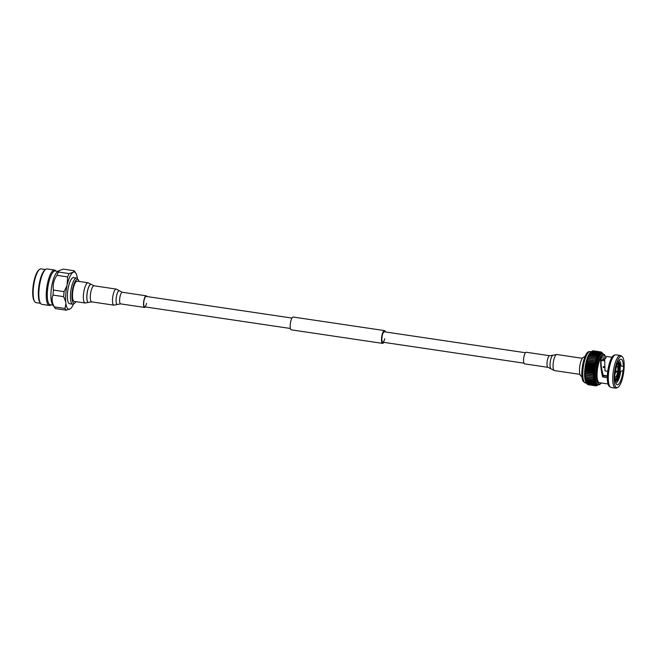 <?xml version="1.0" encoding="UTF-8"?>
<svg xmlns="http://www.w3.org/2000/svg" width="657" height="657" viewBox="0 0 657 657"><rect width="100%" height="100%" fill="white"/><g stroke="black" fill="none" stroke-linecap="round" stroke-linejoin="round"><path stroke-width="0.99" d="M384.739 338.716A5.264 1.503 -81.6 0 1 382.768 342.198A5.264 1.503 -81.6 0 1 382.349 335.267A5.264 1.503 -81.6 0 1 384.32 331.785L525.469 352.743M383.828 342.363A6.471 1.84 -81.6 0 1 382.596 343.389L291.297 329.839A6.471 1.84 -81.6 0 1 290.78 321.314A6.471 1.84 -81.6 0 1 293.194 317.035L384.493 330.594A6.471 1.84 -81.6 0 1 385.38 331.941M382.596 343.389A6.471 1.84 -81.6 0 1 382.078 334.873A6.471 1.84 -81.6 0 1 384.493 330.594M616.315 371.985L616.43 371.057M615.65 382.703A11.128 3.17 98.4 0 0 615.806 382.735A11.128 3.17 98.4 0 0 620.693 371.353L623.041 370.614A12.935 3.687 -81.6 0 1 616.274 384.066A12.935 3.687 -81.6 0 1 616.25 384.033A12.935 3.687 -81.6 0 1 615.042 377.701A2.792 0.797 -81.6 0 1 615.264 373.348A12.935 3.687 -81.6 0 1 619.88 359.601A12.935 3.687 -81.6 0 1 623.263 366.253L620.955 366.089A11.128 3.17 98.4 0 0 619.912 361.325A11.128 3.17 98.4 0 0 619.075 360.718A11.128 3.17 98.4 0 0 618.919 360.709M620.693 371.353L619.978 371.254M623.263 366.253A2.792 0.797 -81.6 0 1 623.271 366.269A2.792 0.797 -81.6 0 1 623.041 370.614M614.821 377.028A5.773 1.643 98.4 0 0 615.166 377.225A5.773 1.643 98.4 0 0 617.498 372.593A5.773 1.643 98.4 0 0 617.301 366.113A5.773 1.643 98.4 0 0 616.857 365.801A5.773 1.643 98.4 0 0 616.734 365.793M615.116 379.582A8.18 2.332 98.4 0 0 618.212 372.519A8.18 2.332 98.4 0 0 617.835 363.871A8.18 2.332 98.4 0 0 617.498 363.535M604.662 367.805L603.151 366.992L603.865 366.516L603.274 367.164M603.98 366.688L604.604 366.787M617.432 363.378L618.048 362.869A8.96 2.554 -81.6 0 1 619.838 365.464L619.083 365.768A8.36 2.382 98.4 0 0 618.442 363.789A8.36 2.382 98.4 0 0 617.81 363.329A8.36 2.382 98.4 0 0 617.58 363.329M581.995 376.822L580.657 375.705A9.477 2.702 -81.6 0 1 580.377 375.385A9.477 2.702 -81.6 0 1 579.901 365.563A9.477 2.702 -81.6 0 1 583.4 357.227L585.009 356.546M604.818 359.067L601.081 359.954C600.802 364.224 601.566 369.505 603.389 375.796L607.331 376.387M615.625 386.784A15.85 4.517 98.4 0 0 617.539 387.573A15.85 4.517 98.4 0 0 623.444 373.743A15.85 4.517 98.4 0 0 622.68 357.17A15.85 4.517 98.4 0 0 622.138 356.587A15.85 4.517 98.4 0 0 615.313 367.83A15.85 4.517 98.4 0 0 615.625 386.784M622.138 356.587L621.087 355.79A16.491 4.698 98.4 0 0 620.397 355.494A16.491 4.698 98.4 0 0 613.737 368.725A16.491 4.698 98.4 0 0 614.311 387.211A16.491 4.698 98.4 0 0 615.56 388.115A16.491 4.698 98.4 0 0 616.299 388.032L617.539 387.573M620.397 355.494L615.946 354.829A16.491 4.698 98.4 0 0 615.198 354.92A16.491 4.698 98.4 0 0 609.055 369.308A16.491 4.698 98.4 0 0 609.852 386.546A16.491 4.698 98.4 0 0 610.41 387.154A16.491 4.698 98.4 0 0 611.1 387.458L615.56 388.115M615.198 354.92L613.966 355.38A15.85 4.517 98.4 0 0 608.062 369.209A15.85 4.517 98.4 0 0 608.825 385.774A15.85 4.517 98.4 0 0 609.359 386.357L610.41 387.154M611.996 357.268L603.315 355.979A13.501 3.843 98.4 0 0 597.862 366.811A13.501 3.843 98.4 0 0 598.33 381.947A13.501 3.843 98.4 0 0 599.348 382.686L608.029 383.975M605.302 356.275L604.539 354.681L601.902 353.392A15.85 4.517 98.4 0 0 601.82 353.384A15.85 4.517 98.4 0 0 601.336 353.433A15.85 4.517 98.4 0 0 600.835 353.647A15.85 4.517 98.4 0 0 600.317 354.041A15.85 4.517 98.4 0 0 599.792 354.591A15.85 4.517 98.4 0 0 599.266 355.306A15.85 4.517 98.4 0 0 598.741 356.16A15.85 4.517 98.4 0 0 598.223 357.17A15.85 4.517 98.4 0 0 597.722 358.303A15.85 4.517 98.4 0 0 597.246 359.551A15.85 4.517 98.4 0 0 596.794 360.907A15.85 4.517 98.4 0 0 596.367 362.352A15.85 4.517 98.4 0 0 595.981 363.871A15.85 4.517 98.4 0 0 595.628 365.448A15.85 4.517 98.4 0 0 595.324 367.066A15.85 4.517 98.4 0 0 595.07 368.708A15.85 4.517 98.4 0 0 594.856 370.343A15.85 4.517 98.4 0 0 594.7 371.977A15.85 4.517 98.4 0 0 594.593 373.57A15.85 4.517 98.4 0 0 594.544 375.114A15.85 4.517 98.4 0 0 594.552 376.601A15.85 4.517 98.4 0 0 594.61 377.997A15.85 4.517 98.4 0 0 594.725 379.294A15.85 4.517 98.4 0 0 594.889 380.485A15.85 4.517 98.4 0 0 595.111 381.545A15.85 4.517 98.4 0 0 595.382 382.473A15.85 4.517 98.4 0 0 595.694 383.253A15.85 4.517 98.4 0 0 596.047 383.877A15.85 4.517 98.4 0 0 596.441 384.345A15.85 4.517 98.4 0 0 596.876 384.641A15.85 4.517 98.4 0 0 597.246 384.747A15.85 4.517 98.4 0 0 597.328 384.764L595.768 385.84L588.171 384.715A17.148 4.886 98.4 0 1 588.089 384.69L595.677 385.815A17.148 4.886 98.4 0 0 595.768 385.84M615.141 379.795A8.36 2.382 98.4 0 0 615.354 379.869A8.36 2.382 98.4 0 0 615.732 379.82L616.258 380.493A8.96 2.554 -81.6 0 1 615.166 380.058M615.272 380.978A9.625 2.743 98.4 0 0 615.74 381.2A9.625 2.743 98.4 0 0 616.209 381.134L616.258 380.493M618.065 362.221L618.097 362.229A9.625 2.743 98.4 0 1 618.566 362.163A9.625 2.743 98.4 0 1 620.044 365.037L619.838 365.464M618.048 362.869L618.097 362.229M618.442 365.686L620.142 365.941A9.625 2.743 98.4 0 1 619.469 374.268L618.607 373.767A8.36 2.382 98.4 0 0 619.19 366.672L620.142 365.941M617.9 374.038L619.469 374.268M619.945 366.368A8.96 2.554 -81.6 0 1 619.313 374.055M601.089 361.375A8.886 2.529 -81.6 0 1 602.428 360.512L604.588 360.833M603.2 375.287L607.347 375.903M603.594 367.641L603.151 366.992M603.865 366.516L604.596 366.631M602.609 353.499L602.05 352.645A17.148 4.886 98.4 0 0 601.976 352.563L602.707 353.803L601.607 352.226A17.148 4.886 98.4 0 0 601.525 352.168L602.28 353.507L601.13 351.98A17.148 4.886 98.4 0 0 601.04 351.955L593.411 350.854M600.087 352.045A17.148 4.886 98.4 0 0 599.989 352.086L592.392 350.961A17.148 4.886 98.4 0 1 592.491 350.92L600.087 352.045L601.336 353.433L600.531 351.93A17.148 4.886 98.4 0 1 600.621 351.922L593.025 350.797A17.148 4.886 98.4 0 0 592.934 350.805L592.721 350.953M590.503 352.448A15.85 4.517 98.4 0 0 590.454 352.497A15.85 4.517 98.4 0 0 590.38 352.563L591.374 351.725A17.148 4.886 98.4 0 0 591.275 351.832L590.807 352.398A17.148 4.886 98.4 0 0 590.709 352.53L589.321 353.827L590.232 353.236A17.148 4.886 98.4 0 0 590.134 353.4L588.803 354.69L589.674 354.23A17.148 4.886 98.4 0 0 589.575 354.419L588.286 355.692L589.124 355.38A17.148 4.886 98.4 0 0 589.025 355.593L587.785 356.825L588.59 356.661A17.148 4.886 98.4 0 0 588.5 356.899L587.309 358.073L588.081 358.065A17.148 4.886 98.4 0 0 587.999 358.32L586.849 359.436L587.604 359.576A17.148 4.886 98.4 0 0 587.522 359.847L586.43 360.882L587.161 361.169A17.148 4.886 98.4 0 0 587.087 361.457L586.044 362.401L586.758 362.845A17.148 4.886 98.4 0 0 586.693 363.14L585.691 363.978L586.397 364.569A17.148 4.886 98.4 0 0 586.34 364.873L585.387 365.588L586.085 366.327A17.148 4.886 98.4 0 0 586.036 366.639L585.124 367.23L585.83 368.109A17.148 4.886 98.4 0 0 585.789 368.413L584.919 368.873L585.625 369.883A17.148 4.886 98.4 0 0 585.592 370.187L584.755 370.499L585.477 371.632A17.148 4.886 98.4 0 0 585.453 371.928L584.656 372.092L585.387 373.34A17.148 4.886 98.4 0 0 585.379 373.628L584.607 373.644L585.354 374.983A17.148 4.886 98.4 0 0 585.362 375.262L584.607 375.122L585.387 376.551A17.148 4.886 98.4 0 0 585.395 376.814L584.673 376.518L585.477 378.021A17.148 4.886 98.4 0 0 585.502 378.268L584.779 377.824L585.625 379.376A17.148 4.886 98.4 0 0 585.658 379.606L584.952 379.007L585.83 380.608A17.148 4.886 98.4 0 0 585.872 380.814L585.173 380.075L586.093 381.701A17.148 4.886 98.4 0 0 586.143 381.881L586.397 382.645A17.148 4.886 98.4 0 0 586.463 382.785L586.758 383.417A17.148 4.886 98.4 0 0 586.824 383.532L586.11 382.407A15.85 4.517 98.4 0 1 586.028 382.284L586.471 382.974M591.374 351.725L598.97 352.858L600.317 354.041L599.439 352.431A17.148 4.886 98.4 0 1 599.537 352.366L591.941 351.232A17.148 4.886 98.4 0 0 591.842 351.306L590.38 352.563A15.85 4.517 98.4 0 0 589.855 353.113A15.85 4.517 98.4 0 0 589.321 353.827A15.85 4.517 98.4 0 0 588.803 354.69A15.85 4.517 98.4 0 0 588.286 355.692A15.85 4.517 98.4 0 0 587.785 356.825A15.85 4.517 98.4 0 0 587.309 358.073A15.85 4.517 98.4 0 0 586.849 359.436A15.85 4.517 98.4 0 0 586.43 360.882A15.85 4.517 98.4 0 0 586.044 362.401A15.85 4.517 98.4 0 0 585.691 363.978A15.85 4.517 98.4 0 0 585.387 365.588A15.85 4.517 98.4 0 0 585.124 367.23A15.85 4.517 98.4 0 0 584.919 368.873A15.85 4.517 98.4 0 0 584.755 370.499A15.85 4.517 98.4 0 0 584.656 372.092A15.85 4.517 98.4 0 0 584.607 373.644A15.85 4.517 98.4 0 0 584.607 375.122A15.85 4.517 98.4 0 0 584.673 376.518A15.85 4.517 98.4 0 0 584.779 377.824A15.85 4.517 98.4 0 0 584.952 379.007A15.85 4.517 98.4 0 0 585.173 380.075A15.85 4.517 98.4 0 0 585.436 381.003A15.85 4.517 98.4 0 0 585.748 381.783A15.85 4.517 98.4 0 0 586.028 382.284M586.758 383.417L594.355 384.542A17.148 4.886 98.4 0 0 594.421 384.665L586.824 383.532L586.11 382.407M586.849 383.54L587.161 384.025A17.148 4.886 98.4 0 0 587.235 384.107L594.831 385.232A17.148 4.886 98.4 0 1 594.757 385.15L596.047 383.877L594.421 384.665M587.383 384.131L587.604 384.444A17.148 4.886 98.4 0 0 587.687 384.501L595.283 385.626A17.148 4.886 98.4 0 1 595.201 385.577L596.441 384.345L594.831 385.232M600.531 351.93L592.934 350.805M599.439 352.431L591.842 351.306M598.97 352.858A17.148 4.886 98.4 0 0 598.872 352.957L590.15 351.651A15.85 4.517 98.4 0 0 583.745 364.364A15.85 4.517 98.4 0 0 584.295 382.136A15.85 4.517 98.4 0 0 585.494 383.006L586.594 383.171M590.807 352.398L598.404 353.523A17.148 4.886 98.4 0 0 598.305 353.663L590.709 352.53M590.232 353.236L597.829 354.361A17.148 4.886 98.4 0 0 597.73 354.525L590.134 353.4M589.674 354.23L597.27 355.363A17.148 4.886 98.4 0 0 597.172 355.552L589.575 354.419M589.124 355.38L596.72 356.505A17.148 4.886 98.4 0 0 596.622 356.718L589.025 355.593M588.59 356.661L596.186 357.786A17.148 4.886 98.4 0 0 596.096 358.024L588.5 356.899M588.081 358.065L595.677 359.19A17.148 4.886 98.4 0 0 595.587 359.445L587.999 358.32M587.604 359.576L595.201 360.701A17.148 4.886 98.4 0 0 595.119 360.972L587.522 359.847M587.161 361.169L594.757 362.303A17.148 4.886 98.4 0 0 594.684 362.59L587.087 361.457M586.758 362.845L594.355 363.97A17.148 4.886 98.4 0 0 594.289 364.265L586.693 363.14M586.397 364.569L593.994 365.694A17.148 4.886 98.4 0 0 593.936 365.998L586.34 364.873M586.085 366.327L593.682 367.46A17.148 4.886 98.4 0 0 593.632 367.764L586.036 366.639M585.83 368.109L593.427 369.234A17.148 4.886 98.4 0 0 593.386 369.546L585.789 368.413M585.625 369.883L593.222 371.008A17.148 4.886 98.4 0 0 593.189 371.312L585.592 370.187M585.477 371.632L593.074 372.757A17.148 4.886 98.4 0 0 593.049 373.061L585.453 371.928M585.387 373.34L592.984 374.465A17.148 4.886 98.4 0 0 592.975 374.753L585.379 373.628M585.354 374.983L592.951 376.108A17.148 4.886 98.4 0 0 592.951 376.387L585.362 375.262M585.387 376.551L592.984 377.676A17.148 4.886 98.4 0 0 592.992 377.939L585.395 376.814M585.477 378.021L593.074 379.146A17.148 4.886 98.4 0 0 593.09 379.393L585.502 378.268M585.625 379.376L593.222 380.51A17.148 4.886 98.4 0 0 593.255 380.732L585.658 379.606M585.83 380.608L593.427 381.742A17.148 4.886 98.4 0 0 593.468 381.939L585.872 380.814M586.093 381.701L593.682 382.834A17.148 4.886 98.4 0 0 593.739 383.006L586.143 381.881M586.397 382.645L593.994 383.77A17.148 4.886 98.4 0 0 594.051 383.918L586.463 382.785M587.161 384.025L594.757 385.15M587.604 384.444L595.201 385.577M595.8 385.815L596.186 385.873A17.148 4.886 98.4 0 0 596.277 385.864L597.813 384.715L596.72 385.749A17.148 4.886 98.4 0 0 596.819 385.708L597.27 385.437A17.148 4.886 98.4 0 0 597.369 385.363L597.96 384.854M600.621 351.922L601.82 353.384L601.04 351.955M599.537 352.366L600.835 353.647L599.989 352.086M598.404 353.523L599.792 354.591L598.872 352.957M597.829 354.361L599.266 355.306L598.305 353.663M597.27 355.363L598.741 356.16L597.73 354.525M596.72 356.505L598.223 357.17L597.172 355.552M596.186 357.786L597.722 358.303L596.622 356.718M595.677 359.19L597.246 359.551L596.096 358.024M595.201 360.701L596.794 360.907L595.587 359.445M594.757 362.303L596.367 362.352L595.119 360.972M594.355 363.97L595.981 363.871L594.684 362.59M593.994 365.694L595.628 365.448L594.289 364.265M593.682 367.46L595.324 367.066L593.936 365.998M593.427 369.234L595.07 368.708L593.632 367.764M593.222 371.008L594.856 370.343L593.386 369.546M593.074 372.757L594.7 371.977L593.189 371.312M592.984 374.465L594.593 373.57L593.049 373.061M592.951 376.108L594.544 375.114L592.975 374.753M592.984 377.676L594.552 376.601L592.951 376.387M593.074 379.146L594.61 377.997L592.992 377.939M593.222 380.51L594.725 379.294L593.09 379.393M593.427 381.742L594.889 380.485L593.255 380.732M593.682 382.834L595.111 381.545L593.468 381.939M593.994 383.77L595.382 382.473L593.739 383.006M594.355 384.542L595.694 383.253L594.051 383.918M595.677 385.815L596.876 384.641L595.283 385.626M596.186 385.873L597.328 384.764M607.741 371.32L604.974 370.909L604.703 359.149L606.197 357.654L600.999 357.95C600.276 363.075 600.818 369.423 602.641 376.995L607.314 377.693M584.607 373.644L594.544 375.114M584.656 372.092L594.593 373.57M584.755 370.499L594.7 371.977M584.919 368.873L594.856 370.343M585.124 367.23L595.07 368.708M585.387 365.588L595.324 367.066M585.691 363.978L595.628 365.448M586.044 362.401L595.981 363.871M586.43 360.882L596.367 362.352M586.849 359.436L596.794 360.907M601.081 359.954L600.999 357.95M603.389 375.796L602.641 376.995M620.955 366.089L620.151 365.965M603.611 358.919A11.128 3.17 -81.6 0 1 604.317 360.792M616.225 380.863L616.578 380.92A9.625 2.743 98.4 0 0 619.198 375.393L619.05 375.18A8.96 2.554 -81.6 0 1 616.627 380.272L616.11 379.598A8.36 2.382 98.4 0 0 618.344 374.892L619.05 375.18M618.434 365.67L619.083 365.768M618.549 366.573L619.19 366.672M617.982 373.677L618.607 373.767M617.711 374.802L618.344 374.892M615.338 379.483L616.11 379.598M615.133 379.73L615.732 379.82M616.578 380.92L616.627 380.272M79.029 281.434A12.04 3.433 98.4 0 0 78.429 280.063A12.04 3.433 98.4 0 0 74.709 282.239A12.04 3.433 98.4 0 0 71.917 296.841A12.04 3.433 98.4 0 0 75.054 302.803A12.04 3.433 98.4 0 0 76.023 301.67M78.429 280.063L77.575 278.79A13.222 3.77 98.4 0 0 76.557 278.034A13.222 3.77 98.4 0 0 73.485 281.18A13.222 3.77 98.4 0 0 70.43 295.404A13.222 3.77 98.4 0 0 72.672 304.199A13.222 3.77 98.4 0 0 73.863 303.772L75.054 302.803M76.557 278.034L73.518 277.583A13.222 3.77 98.4 0 0 70.447 280.736A13.222 3.77 98.4 0 0 67.392 294.952A13.222 3.77 98.4 0 0 69.626 303.748L72.672 304.199M58.071 271.407L55.204 270.98A17.066 4.862 98.4 0 0 51.246 275.045A17.066 4.862 98.4 0 0 47.304 293.4A17.066 4.862 98.4 0 0 50.187 304.741L53.053 305.168M77.321 278.469L77.239 277.73A18.839 5.363 98.4 0 0 75.81 273.131A18.839 5.363 98.4 0 0 73.395 272.17L69.182 273.591L58.506 272.006L59.056 270.602L57.258 272.064A17.066 4.862 98.4 0 0 54.835 275.579A17.066 4.862 98.4 0 0 52.47 304.306L54.876 307.87A20.392 5.806 98.4 0 0 55.525 308.609L66.201 310.186L70.414 308.765A18.839 5.363 98.4 0 0 70.529 308.675A18.839 5.363 98.4 0 0 73.173 304.815A18.839 5.363 98.4 0 0 73.551 303.994M55.952 271.095A17.903 5.1 98.4 0 0 54.547 270.043A17.903 5.1 98.4 0 0 50.4 274.306A17.903 5.1 98.4 0 0 46.261 293.556A17.903 5.1 98.4 0 0 49.291 305.456A17.903 5.1 98.4 0 0 50.934 304.856M54.547 270.043L47.14 268.943A17.903 5.1 98.4 0 0 45.522 269.518A17.903 5.1 98.4 0 0 42.984 273.205A17.903 5.1 98.4 0 0 40.504 303.329A17.903 5.1 98.4 0 0 41.884 304.355L49.291 305.456M45.522 269.518L44.684 270.199A17.066 4.862 98.4 0 0 42.27 273.714A17.066 4.862 98.4 0 0 39.896 302.434L40.504 303.329M45.497 269.542L41.062 268.885A17.066 4.862 98.4 0 0 39.519 269.436A17.066 4.862 98.4 0 0 37.104 272.942A17.066 4.862 98.4 0 0 34.731 301.67A17.066 4.862 98.4 0 0 36.053 302.647L40.479 303.304M39.519 269.436L38.804 270.019A16.351 4.656 98.4 0 0 36.488 273.386A16.351 4.656 98.4 0 0 34.213 300.898L34.731 301.67M58.506 272.006A20.392 5.806 98.4 0 0 57.709 273.55A20.392 5.806 98.4 0 0 56.929 275.34L67.605 276.925L67.063 285.499A18.839 5.363 98.4 0 0 65.725 301.99L65.905 303.608A18.839 5.363 98.4 0 0 69.749 309.16M69.182 273.591A20.392 5.806 98.4 0 0 68.377 275.135A20.392 5.806 98.4 0 0 67.605 276.925M65.905 303.608L65.027 308.494L54.359 306.909A20.392 5.806 98.4 0 0 54.876 307.87M54.359 306.909C51.936 302.68 51.484 298.73 53.012 295.075L63.688 296.66L65.725 301.99M67.063 285.499L64.099 291.642L53.422 290.057A20.392 5.806 98.4 0 0 53.012 295.075M53.422 290.057C52.617 284.867 53.784 279.956 56.929 275.34M59.056 270.602L63.359 269.124L74.027 270.709L73.395 272.17M64.099 291.642A20.392 5.806 98.4 0 0 63.688 296.66M65.027 308.494A20.392 5.806 98.4 0 0 66.201 310.186M75.81 273.131L74.701 271.472A20.392 5.806 98.4 0 0 74.027 270.709M72.73 272.565A18.839 5.363 98.4 0 0 67.548 283.495M549.72 355.733L526.282 352.259A5.864 1.675 98.4 0 0 524.072 356.201A5.864 1.675 98.4 0 0 524.557 363.863L547.995 367.345A5.864 1.675 -81.6 0 1 547.511 359.675A5.864 1.675 -81.6 0 1 549.72 355.733L552.833 355.215A6.997 1.996 98.4 0 0 552.833 355.215A6.997 1.996 98.4 0 0 550.64 359.822A6.997 1.996 -81.6 0 1 552.841 355.215L556.824 354.509A8.122 2.316 98.4 0 0 553.769 359.97A8.122 2.316 98.4 0 0 554.442 370.581L579.917 374.367M291.963 318.07L146.141 296.414A5.264 1.503 98.4 0 0 144.17 299.896A5.264 1.503 98.4 0 0 144.597 306.835A5.264 1.503 98.4 0 0 146.56 303.353M146.872 296.521A5.864 1.675 98.4 0 0 146.232 295.822A5.864 1.675 98.4 0 0 144.039 299.699A5.864 1.675 98.4 0 0 144.507 307.427A5.864 1.675 98.4 0 0 145.32 306.942M73.412 287.93A10.233 2.915 -81.6 0 1 77.239 281.163L88.104 282.781A10.233 2.915 -81.6 0 0 84.277 289.54A10.233 2.915 -81.6 0 0 85.098 303.017L74.233 301.407A10.233 2.915 -81.6 0 1 73.412 287.93M605.089 356.242A14.897 4.246 98.4 0 0 604.645 355.421A14.897 4.246 98.4 0 0 597.952 364.446A14.897 4.246 98.4 0 0 598.018 383.253A14.897 4.246 98.4 0 0 601.122 382.949M602.929 353.548A15.85 4.517 98.4 0 0 596.523 366.261A15.85 4.517 98.4 0 0 597.073 384.033A15.85 4.517 98.4 0 0 598.272 384.903L597.246 384.747M550.64 359.822A6.997 1.996 98.4 0 0 550.829 368.749L550.829 368.749A6.997 1.996 -81.6 0 1 550.64 359.822M113.866 305.16L117.693 304.413A6.997 1.996 98.4 0 0 117.702 304.413L120.609 303.879A5.864 1.675 98.4 0 1 120.141 296.151A5.864 1.675 98.4 0 1 122.333 292.275L119.705 290.911A6.997 1.996 98.4 0 0 119.705 290.911A6.997 1.996 98.4 0 0 116.675 295.305A6.997 1.996 98.4 0 0 117.693 304.413A6.997 1.996 -81.6 0 1 116.683 295.305A6.997 1.996 -81.6 0 1 119.705 290.92L116.248 289.088A8.122 2.316 -81.6 0 0 113.218 294.459A8.122 2.316 -81.6 0 0 113.866 305.16L91.676 301.867A8.122 2.316 98.4 0 1 91.027 291.166A8.122 2.316 98.4 0 1 94.058 285.795L116.248 289.088M91.586 284.563A9.198 2.62 98.4 0 0 91.569 284.538A9.198 2.62 98.4 0 0 87.619 290.345A9.198 2.62 98.4 0 0 88.925 302.335A9.198 2.62 98.4 0 0 88.95 302.319M91.676 301.867L88.982 302.31A9.157 2.612 -81.6 0 1 87.685 290.361A9.157 2.612 -81.6 0 1 91.61 284.588L88.104 282.781M144.597 306.835L290.419 328.484M382.768 342.198L523.916 363.165M615.387 372.289L616.151 372.199A0.682 0.682 0 0 0 616.348 370.901L615.642 370.589M590.15 351.651C583.679 349.565 579.244 377.479 583.473 381.61L585.494 383.006M615.297 381.134L615.74 381.2M618.13 362.097L618.566 362.163M601.336 382.982L599.693 384.591L598.272 384.903M547.995 367.345L554.442 370.581M556.824 354.509L582.299 358.295M122.333 292.275L146.232 295.822M88.982 302.31L85.098 303.017M120.609 303.879L144.507 307.427M91.61 284.588L94.058 285.795"/></g></svg>
